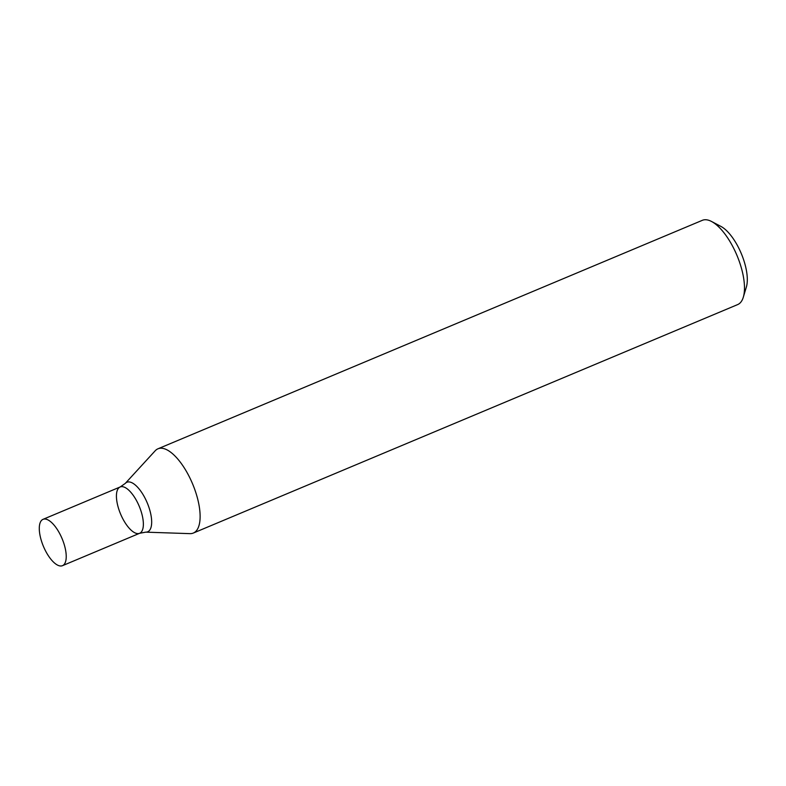 <?xml version="1.0" encoding="UTF-8"?>
<svg xmlns="http://www.w3.org/2000/svg" width="786" height="786" viewBox="0 0 786 786"><rect width="100%" height="100%" fill="white"/><g stroke="black" fill="none" stroke-linecap="round" stroke-linejoin="round"><path stroke-width="1.18" d="M193.317 533.055L737.69 304.575A45.676 18.363 -112.8 0 0 743.32 297.177A45.676 18.363 -112.8 0 0 736.934 255.342A45.676 18.363 -112.8 0 0 711.556 221.485A45.676 18.363 -112.8 0 0 702.33 220.326L157.957 448.806A45.676 18.363 67.2 0 1 166.73 449.73A45.676 18.363 67.2 0 1 195.979 493.077A45.676 18.363 67.2 0 1 193.317 533.055A45.676 18.363 67.2 0 1 189.937 533.645L145.695 532.151A26.862 10.798 67.2 0 0 149.92 510.576A26.862 10.798 67.2 0 0 132.038 482.8A26.862 10.798 67.2 0 0 125.249 483.429L155.176 450.8A45.676 18.363 67.2 0 1 157.957 448.806M743.32 297.177L746.376 286.998A36.549 14.688 -112.8 0 0 741.267 253.524A36.549 14.688 -112.8 0 0 720.958 226.437L711.556 221.485M43.033 519.34A25.123 10.1 67.2 0 1 47.858 519.851A25.123 10.1 67.2 0 1 63.951 543.686A25.123 10.1 67.2 0 1 62.487 565.674A25.123 10.1 67.2 0 1 43.446 546.417A25.123 10.1 67.2 0 1 43.033 519.34L120.179 486.966A25.123 10.1 67.2 0 1 125.003 487.467A25.123 10.1 67.2 0 1 141.087 511.303A25.123 10.1 67.2 0 1 139.623 533.291A25.123 10.1 67.2 0 1 120.582 514.034A25.123 10.1 67.2 0 1 120.179 486.966A25.123 10.1 67.2 0 1 125.003 487.467A25.123 10.1 67.2 0 1 141.087 511.303A25.123 10.1 67.2 0 1 139.623 533.291L145.695 532.151M120.179 486.966L125.249 483.429M62.487 565.674L139.623 533.291"/></g></svg>
